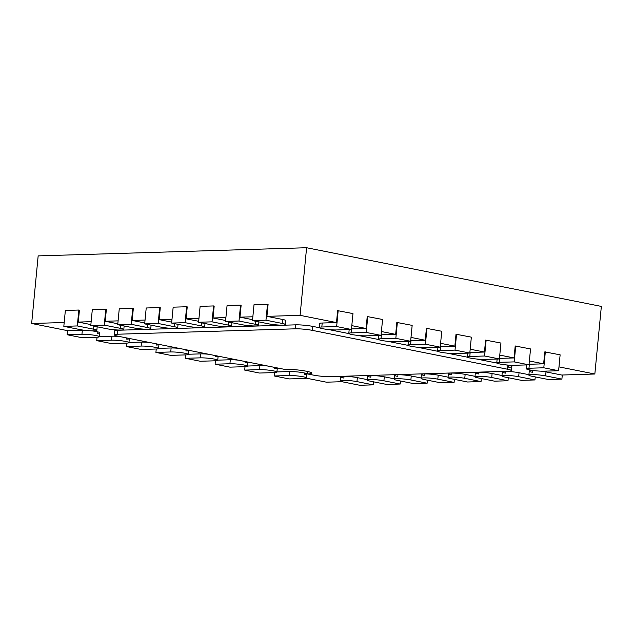 <?xml version="1.0" encoding="UTF-8"?>
<svg xmlns="http://www.w3.org/2000/svg" width="633" height="633" viewBox="0 0 633 633"><rect width="100%" height="100%" fill="white"/><g stroke="black" fill="none" stroke-linecap="round" stroke-linejoin="round"><path stroke-width="0.95" d="M344.036 376.358L343.869 378.051A10.049 1.139 5.5 0 1 340.601 376.88A10.049 1.139 5.5 0 1 346.615 376.413A10.049 1.139 5.5 0 1 357.344 377.64L367.211 379.602M499.461 358.381A10.049 1.139 5.5 0 1 499.761 358.373L514.051 357.938L515.199 346.006L530.533 348.933L529.006 364.845L514.178 365.288A10.049 1.139 5.5 0 1 503.116 364.537A10.049 1.139 5.5 0 1 496.77 362.859A10.049 1.139 5.5 0 1 499.382 362.345L514.202 361.894L529.006 364.845M541.191 371.167A10.049 1.139 5.5 0 1 546.002 371.903L561.693 375.029L594.838 374.016L601.35 306.412L306.594 247.732L38.162 255.89L31.65 323.495L64.194 322.506M532.693 370.621L532.527 372.315A10.049 1.139 5.5 0 1 529.259 371.144A10.049 1.139 5.5 0 1 534.45 370.653M478.793 372.259L478.627 373.953A10.049 1.139 5.5 0 1 475.359 372.782A10.049 1.139 5.5 0 1 481.373 372.323A10.049 1.139 5.5 0 1 492.102 373.541L501.969 375.504M424.885 373.897L424.727 375.591A10.049 1.139 5.5 0 1 421.459 374.419A10.049 1.139 5.5 0 1 427.465 373.961A10.049 1.139 5.5 0 1 438.202 375.179L448.069 377.149M319.214 327.506L319.594 323.526A10.049 1.139 5.5 0 1 322.205 323.02L336.487 322.585L337.634 310.653L352.969 313.588L351.442 329.492L336.614 329.943A10.049 1.139 5.5 0 1 325.552 329.184A10.049 1.139 5.5 0 1 319.214 327.506A10.049 1.139 5.5 0 1 321.817 327L336.645 326.549L351.442 329.492M381.09 334.817A10.049 1.139 5.5 0 1 381.39 334.802L395.672 334.366L396.82 322.442L412.162 325.37L410.627 341.274L395.807 341.725A10.049 1.139 5.5 0 1 384.745 340.965A10.049 1.139 5.5 0 1 378.399 339.288A10.049 1.139 5.5 0 1 381.011 338.782L395.831 338.331L410.627 341.274M440.275 346.599A10.049 1.139 5.5 0 1 440.576 346.583L454.858 346.156L456.013 334.224L471.348 337.152L469.813 353.056L454.992 353.507A10.049 1.139 5.5 0 1 443.931 352.755A10.049 1.139 5.5 0 1 437.585 351.07A10.049 1.139 5.5 0 1 440.196 350.563L455.016 350.112L469.813 353.056M31.65 323.495L68.047 330.743L82.337 330.307A10.049 1.139 5.5 0 1 84.909 330.323M91.658 330.845A10.049 1.139 5.5 0 1 99.737 332.744A10.049 1.139 5.5 0 1 97.134 333.259L97.276 331.747M104.255 325.125L120.531 328.361A10.049 1.139 5.5 0 1 123.799 329.532A10.049 1.139 5.5 0 1 117.785 329.991A10.049 1.139 5.5 0 1 107.056 328.772L90.78 325.528L104.255 325.125L105.782 309.213L106.376 309.331L105.228 321.263L117.817 323.772M158.155 323.479L174.431 326.723A10.049 1.139 5.5 0 1 177.699 327.894A10.049 1.139 5.5 0 1 171.685 328.353A10.049 1.139 5.5 0 1 160.956 327.134L144.68 323.89L158.155 323.479L159.69 307.575L160.276 307.693L159.128 319.625L171.725 322.134M212.055 321.841L228.331 325.085A10.049 1.139 5.5 0 1 231.607 326.256A10.049 1.139 5.5 0 1 225.593 326.715A10.049 1.139 5.5 0 1 214.856 325.497L198.58 322.252L212.055 321.841L213.59 305.937L214.183 306.055L213.036 317.988L225.625 320.488M265.963 320.203L267.49 304.299L268.083 304.418L266.936 316.35L282.619 319.467A10.049 1.139 5.5 0 1 285.887 320.638L285.507 324.61A10.049 1.139 5.5 0 1 279.493 325.077A10.049 1.139 5.5 0 1 268.764 323.859L252.488 320.615L265.963 320.203L282.239 323.447A10.049 1.139 5.5 0 1 285.507 324.61M247.337 366.04L259.894 365.66A10.049 1.139 5.5 0 1 267.901 366.048M277.183 367.9A10.049 1.139 5.5 0 1 277.301 368.097A10.049 1.139 5.5 0 1 274.69 368.604L274.809 367.425M188.151 354.258L200.708 353.879A10.049 1.139 5.5 0 1 208.716 354.266M217.997 356.118A10.049 1.139 5.5 0 1 218.116 356.316A10.049 1.139 5.5 0 1 215.505 356.822L215.624 355.643M128.966 342.477L141.523 342.097A10.049 1.139 5.5 0 1 149.523 342.485M158.812 344.328A10.049 1.139 5.5 0 1 158.93 344.534A10.049 1.139 5.5 0 1 156.319 345.04L156.43 343.861M506.178 364.901L507.927 365.249A12.067 1.369 5.5 0 1 511.852 366.657A12.067 1.369 5.5 0 1 508.726 367.267L508.9 365.455M114.257 334.841A12.067 1.369 -174.5 0 0 118.181 336.242L283.901 369.237A16.086 1.82 5.5 0 1 301.601 370.447A16.086 1.82 5.5 0 1 311.752 373.13A16.086 1.82 5.5 0 1 307.575 373.953L313.493 375.124A12.067 1.369 -174.5 0 0 330.458 376.651L508.339 371.239A12.067 1.369 -174.5 0 0 511.472 370.629A12.067 1.369 -174.5 0 0 507.547 369.229L312.227 330.347A12.067 1.369 -174.5 0 0 295.263 328.82L117.382 334.232A12.067 1.369 -174.5 0 0 114.257 334.841L114.636 330.861A12.067 1.369 5.5 0 1 117.77 330.252L295.651 324.848A12.067 1.369 5.5 0 1 312.607 326.367L319.333 327.704M328.614 329.556L348.925 333.599M358.207 335.443L378.518 339.486M387.8 341.337L408.111 345.381M417.392 347.224L437.704 351.268M446.985 353.119L467.296 357.162M476.578 359.014L496.889 363.057M158.559 348.364L171.116 347.984A10.049 1.139 5.5 0 1 179.123 348.372M188.405 350.223A10.049 1.139 5.5 0 1 188.523 350.421A10.049 1.139 5.5 0 1 185.912 350.935L186.023 349.748M217.744 360.153L230.301 359.766A10.049 1.139 5.5 0 1 238.309 360.161M247.59 362.005A10.049 1.139 5.5 0 1 247.709 362.203A10.049 1.139 5.5 0 1 245.098 362.717L245.216 361.53M276.93 371.935L289.495 371.555A10.049 1.139 5.5 0 1 300.556 372.307A10.049 1.139 5.5 0 1 306.894 373.992A10.049 1.139 5.5 0 1 304.291 374.499L304.433 372.987M239.013 321.026L255.289 324.262A10.049 1.139 5.5 0 1 258.557 325.433A10.049 1.139 5.5 0 1 252.543 325.9A10.049 1.139 5.5 0 1 241.814 324.674L225.538 321.437L239.013 321.026L240.54 305.114L241.133 305.233L239.986 317.165L252.575 319.673M185.105 322.664L201.381 325.9A10.049 1.139 5.5 0 1 204.649 327.071A10.049 1.139 5.5 0 1 198.643 327.538A10.049 1.139 5.5 0 1 187.906 326.311L171.63 323.075L185.105 322.664L186.64 306.76L187.233 306.87L186.078 318.803L198.675 321.311M131.205 324.302L147.481 327.546A10.049 1.139 5.5 0 1 150.749 328.709A10.049 1.139 5.5 0 1 144.735 329.176A10.049 1.139 5.5 0 1 134.006 327.949L117.73 324.713L131.205 324.302L132.732 308.398L133.326 308.516L132.178 320.44L144.767 322.949M77.305 325.94L93.581 329.184A10.049 1.139 5.5 0 1 96.849 330.347A10.049 1.139 5.5 0 1 90.835 330.814A10.049 1.139 5.5 0 1 80.098 329.587L63.822 326.351L77.305 325.94L78.832 310.035L79.426 310.154L78.278 322.078L90.867 324.587M99.373 336.582L111.93 336.202A10.049 1.139 5.5 0 1 119.93 336.59M129.219 338.441A10.049 1.139 5.5 0 1 129.33 338.639A10.049 1.139 5.5 0 1 126.727 339.146L126.837 337.967M410.682 340.704A10.049 1.139 5.5 0 1 410.983 340.696L425.265 340.261L426.42 328.329L441.755 331.257L440.22 347.169L425.4 347.62A10.049 1.139 5.5 0 1 414.338 346.86A10.049 1.139 5.5 0 1 407.992 345.183A10.049 1.139 5.5 0 1 410.603 344.668L425.423 344.217L440.22 347.169M351.497 328.923A10.049 1.139 5.5 0 1 351.798 328.915L366.08 328.48L367.227 316.547L382.561 319.475L381.034 335.387L366.206 335.83A10.049 1.139 5.5 0 1 355.145 335.079A10.049 1.139 5.5 0 1 348.807 333.401A10.049 1.139 5.5 0 1 351.41 332.887L366.238 332.436L381.034 335.387M397.935 374.72L397.769 376.413A10.049 1.139 5.5 0 1 394.501 375.242A10.049 1.139 5.5 0 1 400.515 374.776A10.049 1.139 5.5 0 1 411.252 376.002L421.111 377.964M451.835 373.082L451.677 374.776A10.049 1.139 5.5 0 1 448.409 373.605A10.049 1.139 5.5 0 1 454.423 373.138A10.049 1.139 5.5 0 1 465.152 374.364L475.019 376.326M505.743 371.444L505.577 373.13A10.049 1.139 5.5 0 1 502.309 371.967A10.049 1.139 5.5 0 1 508.323 371.5A10.049 1.139 5.5 0 1 519.052 372.726L528.919 374.689M529.053 364.276A10.049 1.139 5.5 0 1 529.362 364.26L543.644 363.825L544.791 351.901L560.126 354.828L558.599 370.732L543.771 371.183A10.049 1.139 5.5 0 1 532.709 370.424A10.049 1.139 5.5 0 1 526.371 368.746A10.049 1.139 5.5 0 1 528.974 368.24L543.802 367.789L558.599 370.732M469.868 352.486A10.049 1.139 5.5 0 1 470.169 352.478L484.459 352.043L485.606 340.111L500.94 343.046L499.405 358.951L484.585 359.402A10.049 1.139 5.5 0 1 473.524 358.642A10.049 1.139 5.5 0 1 467.178 356.965A10.049 1.139 5.5 0 1 469.789 356.458L484.609 356.007L499.405 358.951M370.985 375.535L370.819 377.228A10.049 1.139 5.5 0 1 367.551 376.057A10.049 1.139 5.5 0 1 373.565 375.598A10.049 1.139 5.5 0 1 384.294 376.817L394.161 378.787M105.228 321.263L118.102 320.868M132.178 320.44L145.052 320.053M159.128 319.625L172.002 319.23M186.078 318.803L198.952 318.415M213.036 317.988L225.902 317.592M239.986 317.165L252.852 316.777M266.936 316.35L300.089 315.337L306.594 247.732M78.278 322.078L91.144 321.691M342.049 381.707L326.406 382.182L306.285 378.17M529.37 360.984L543.644 363.825M558.971 366.879L594.838 374.016M300.089 315.337L336.487 322.585M351.813 325.639L366.08 328.48M381.406 331.526L395.672 334.366M410.999 337.421L425.265 340.261M440.592 343.308L454.858 346.156M470.184 349.202L484.459 352.043M499.777 355.097L514.051 357.938M400.191 384.033L386.716 384.445L370.44 381.208A10.049 1.139 5.5 0 1 367.172 380.037A10.049 1.139 5.5 0 1 373.185 379.571A10.049 1.139 5.5 0 1 383.914 380.797L400.191 384.033L400.483 381.003M373.241 384.856L359.766 385.268L343.49 382.023A10.049 1.139 5.5 0 1 340.222 380.86A10.049 1.139 5.5 0 1 346.227 380.393A10.049 1.139 5.5 0 1 356.965 381.612L373.241 384.856L373.533 381.826M484.609 356.007L486.144 340.095M514.202 361.894L515.737 345.99M543.802 367.789L545.33 351.877M561.898 379.12L548.423 379.531L532.147 376.295A10.049 1.139 5.5 0 1 528.879 375.124A10.049 1.139 5.5 0 1 534.893 374.657A10.049 1.139 5.5 0 1 545.622 375.883L561.898 379.12L562.294 375.005M534.948 379.942L521.473 380.354L505.197 377.11A10.049 1.139 5.5 0 1 501.929 375.939A10.049 1.139 5.5 0 1 507.935 375.48A10.049 1.139 5.5 0 1 518.672 376.698L534.948 379.942L535.241 376.904M507.998 380.757L494.523 381.169L478.247 377.933A10.049 1.139 5.5 0 1 474.979 376.762A10.049 1.139 5.5 0 1 480.985 376.295A10.049 1.139 5.5 0 1 491.722 377.521L507.998 380.757L508.291 377.727M481.048 381.58L467.565 381.992L451.289 378.748A10.049 1.139 5.5 0 1 448.022 377.577A10.049 1.139 5.5 0 1 454.035 377.118A10.049 1.139 5.5 0 1 464.764 378.336L481.048 381.58L481.333 378.542M454.09 382.395L440.615 382.807L424.339 379.571A10.049 1.139 5.5 0 1 421.072 378.399A10.049 1.139 5.5 0 1 427.085 377.933A10.049 1.139 5.5 0 1 437.814 379.159L454.09 382.395L454.383 379.365M427.14 383.218L413.665 383.63L397.389 380.386A10.049 1.139 5.5 0 1 394.122 379.222A10.049 1.139 5.5 0 1 400.135 378.756A10.049 1.139 5.5 0 1 410.864 379.974L427.14 383.218L427.433 380.18M336.645 326.549L338.172 310.637M366.238 332.436L367.765 316.532M395.831 338.331L397.366 322.419M425.423 344.217L426.959 328.313M455.016 350.112L456.551 334.208M111.543 340.182A10.049 1.139 5.5 0 1 122.604 340.934A10.049 1.139 5.5 0 1 128.95 342.619A10.049 1.139 5.5 0 1 126.339 343.126L111.519 343.577L96.722 340.633L111.543 340.182L111.93 336.202M96.722 340.633L97.047 337.223M81.95 334.287A10.049 1.139 5.5 0 1 93.011 335.047A10.049 1.139 5.5 0 1 99.357 336.724A10.049 1.139 5.5 0 1 96.746 337.231L81.926 337.682L67.13 334.738L81.95 334.287L82.337 330.307M67.13 334.738L67.525 330.64M63.822 326.351L65.357 310.439L78.832 310.035M90.78 325.528L92.307 309.624L105.782 309.213M117.73 324.713L119.257 308.801L132.732 308.398M144.68 323.89L146.215 307.986L159.69 307.575M171.63 323.075L173.165 307.163L186.64 306.76M198.58 322.252L200.115 306.348L213.59 305.937M225.538 321.437L227.065 305.525L240.54 305.114M252.488 320.615L254.015 304.71L267.49 304.299M289.107 375.527A10.049 1.139 5.5 0 1 300.169 376.287A10.049 1.139 5.5 0 1 306.514 377.964A10.049 1.139 5.5 0 1 303.903 378.471L289.083 378.922L274.287 375.978L289.107 375.527L289.495 371.555M274.287 375.978L274.611 372.576M259.514 369.64A10.049 1.139 5.5 0 1 270.576 370.392A10.049 1.139 5.5 0 1 276.922 372.077A10.049 1.139 5.5 0 1 274.311 372.584L259.49 373.035L244.694 370.091L259.514 369.64L259.894 365.66M244.694 370.091L245.018 366.681M229.921 363.746A10.049 1.139 5.5 0 1 240.983 364.505A10.049 1.139 5.5 0 1 247.329 366.183A10.049 1.139 5.5 0 1 244.718 366.689L229.898 367.14L215.101 364.197L229.921 363.746L230.301 359.766M215.101 364.197L215.426 360.786M200.329 357.851A10.049 1.139 5.5 0 1 211.39 358.61A10.049 1.139 5.5 0 1 217.728 360.288A10.049 1.139 5.5 0 1 215.125 360.802L200.297 361.253L185.501 358.302L200.329 357.851L200.708 353.879M185.501 358.302L185.833 354.899M170.736 351.964A10.049 1.139 5.5 0 1 181.798 352.723A10.049 1.139 5.5 0 1 188.136 354.401A10.049 1.139 5.5 0 1 185.532 354.907L170.704 355.358L155.908 352.415L170.736 351.964L171.116 347.984M155.908 352.415L156.24 349.005M141.143 346.069A10.049 1.139 5.5 0 1 152.205 346.829A10.049 1.139 5.5 0 1 158.543 348.506A10.049 1.139 5.5 0 1 155.94 349.02L141.112 349.463L126.315 346.52L141.143 346.069L141.523 342.097M126.315 346.52L126.647 343.118M307.575 373.953L307.812 371.539M383.914 380.797L384.294 376.817M356.965 381.612L357.344 377.64M469.789 356.458L470.169 352.478M499.382 362.345L499.761 358.373M528.974 368.24L529.362 364.26M545.622 375.883L546.002 371.903M518.672 376.698L519.052 372.726M491.722 377.521L492.102 373.541M464.764 378.336L465.152 374.364M437.814 379.159L438.202 375.179M410.864 379.974L411.252 376.002M321.817 327L322.205 323.02M351.41 332.887L351.798 328.915M381.011 338.782L381.39 334.802M410.603 344.668L410.983 340.696M440.196 350.563L440.576 346.583M93.581 329.184L93.866 326.145M120.531 328.361L120.824 325.33M147.481 327.546L147.774 324.507M174.431 326.723L174.724 323.692M201.381 325.9L201.674 322.87M228.331 325.085L228.624 322.047M255.289 324.262L255.582 321.232M282.239 323.447L282.619 319.467M507.547 369.229L507.927 365.249M312.227 330.347L312.607 326.367M295.263 328.82L295.651 324.848M117.382 334.232L117.77 330.252M367.172 380.037L367.551 376.057M340.222 380.86L340.601 376.88M467.178 356.965L467.55 353.127M496.77 362.859L497.142 359.022M526.371 368.746L526.735 364.909M528.879 375.124L529.259 371.144M501.929 375.939L502.309 371.967M474.979 376.762L475.359 372.782M448.022 377.577L448.409 373.605M421.072 378.399L421.459 374.419M394.122 379.222L394.501 375.242M348.807 333.401L349.179 329.564M378.399 339.288L378.771 335.45M407.992 345.183L408.364 341.345M437.585 351.07L437.957 347.232M128.95 342.619L129.33 338.639M99.357 336.724L99.737 332.744M96.849 330.347L97.189 326.81M123.799 329.532L124.139 325.987M150.749 328.709L151.089 325.164M177.699 327.894L178.039 324.349M204.649 327.071L204.989 323.526M231.607 326.256L231.947 322.711M258.557 325.433L258.897 321.888M306.514 377.964L306.894 373.992M276.922 372.077L277.301 368.097M247.329 366.183L247.709 362.203M217.728 360.288L218.116 356.316M188.136 354.401L188.523 350.421M158.543 348.506L158.93 344.534M511.472 370.629L511.852 366.657"/></g></svg>

